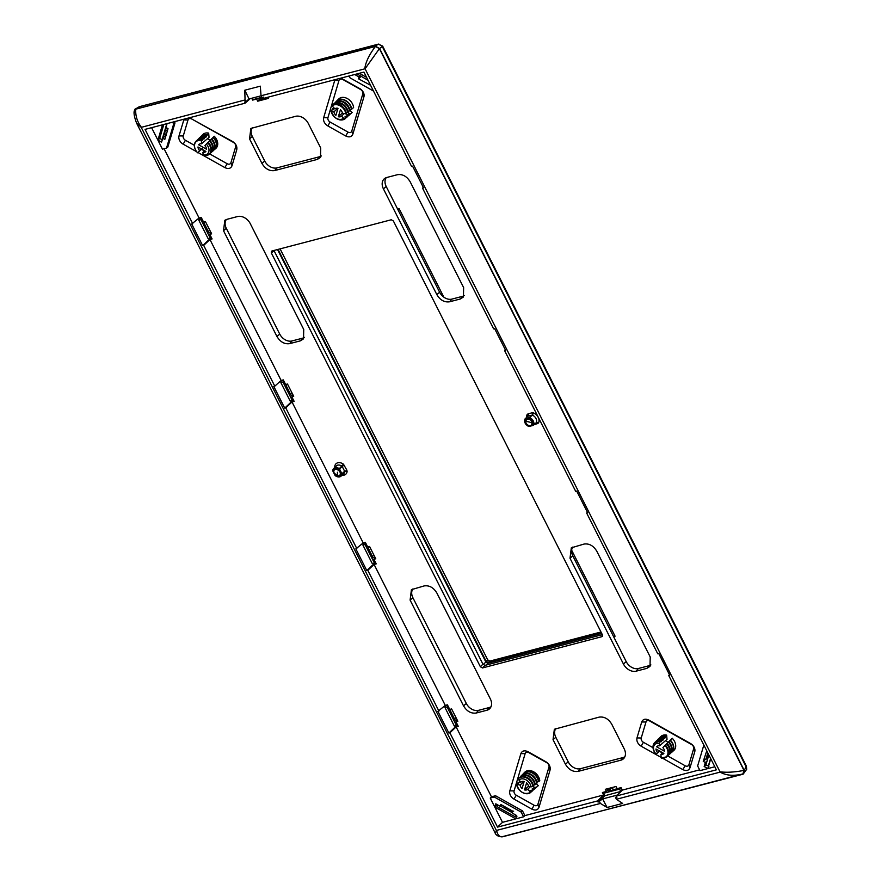 <?xml version="1.0" encoding="UTF-8"?>
<svg xmlns="http://www.w3.org/2000/svg" width="881" height="881" viewBox="0 0 881 881"><rect width="100%" height="100%" fill="white"/><g stroke="black" fill="none" stroke-linecap="round" stroke-linejoin="round"><path stroke-width="1.32" d="M335.265 475.476L335.452 475.663A4.614 3.392 46.9 0 0 341.057 474.198L341.938 473.736L341.057 474.198L340.231 472.557C340.628 475.068 339.603 476.158 337.159 475.839L333.899 472.601C333.503 470.091 334.527 469 336.983 469.32L339.504 471.137L338.678 469.496L339.559 469.033L341.938 473.736L344.625 471.258L342.235 466.534L338.678 469.496A4.614 3.392 46.9 0 0 333.073 470.961L332.809 470.388A5.33 3.92 46.9 0 1 333.745 468.384A5.33 3.92 46.9 0 1 339.273 468.692L343.447 464.199L346.828 470.102L344.702 471.643A5.374 3.953 46.9 0 1 343.7 473.725L341.024 476.169A5.33 3.92 46.9 0 1 335.551 475.817L332.996 470.983M340.231 472.557L339.504 471.137M531.188 425.424L532.62 425.049A4.614 3.392 46.9 0 0 529.36 418.596L529.404 417.66L529.36 418.596L527.939 418.971C530.395 419.323 531.838 420.766 532.267 423.287L531.188 425.424L529.955 425.743C527.499 425.391 526.056 423.959 525.627 421.437L526.695 419.301L525.274 419.675L525.307 418.728L529.404 417.66L532.036 415.138L527.928 416.217L525.054 418.927L525.274 419.675A4.614 3.392 46.9 0 0 528.534 426.118L528.765 426.404M527.939 418.971L526.695 419.301M532.884 786.524L531.023 786.876A7.775 5.715 46.9 0 0 526.056 779.872A7.775 5.715 46.9 0 0 518.942 780.092L518.634 778.518A9.14 6.718 46.9 0 1 527.036 778.209A9.14 6.718 46.9 0 1 532.884 786.524L533.203 786.381A9.295 6.828 -133.1 0 0 527.29 777.945A9.295 6.828 -133.1 0 0 518.744 778.198A9.295 6.828 -133.1 0 0 518.7 778.242L518.887 778.055A9.295 6.839 46.9 0 1 518.931 778.011A9.295 6.839 46.9 0 1 527.477 777.758A9.295 6.839 46.9 0 1 533.401 786.215L533.203 786.381M520.385 776.998L520.352 776.833A9.195 6.762 46.9 0 1 528.842 776.491A9.195 6.762 46.9 0 1 534.734 784.916L535.053 784.773A9.361 6.872 -133.1 0 0 529.118 776.238A9.361 6.872 -133.1 0 0 520.484 776.48A9.361 6.872 -133.1 0 0 520.418 776.557L520.638 776.337A9.361 6.883 46.9 0 1 529.272 776.095A9.361 6.883 46.9 0 1 535.207 784.641L535.053 784.773M532.73 785.301L534.734 784.916M522.092 775.313L522.059 775.148A9.262 6.806 46.9 0 1 530.637 774.773A9.262 6.806 46.9 0 1 536.584 783.308L536.892 783.176A9.416 6.927 -133.1 0 0 530.946 774.531A9.416 6.927 -133.1 0 0 522.235 774.762A9.416 6.927 -133.1 0 0 522.125 774.873L522.345 774.652A9.427 6.927 46.9 0 1 531.056 774.421A9.427 6.927 46.9 0 1 537.014 783.066L536.892 783.176M534.492 783.705L536.584 783.308M536.254 782.119L538.423 781.7A9.328 6.85 46.9 0 0 532.443 773.055A9.328 6.85 46.9 0 0 523.766 773.463L523.799 773.628M538.423 781.7L538.743 781.568A9.482 6.971 -133.1 0 0 532.774 772.824A9.482 6.971 -133.1 0 0 523.975 773.044A9.482 6.971 -133.1 0 0 523.832 773.188L524.779 772.263A9.515 6.993 46.9 0 1 524.933 772.097A9.515 6.993 46.9 0 1 533.776 771.888A9.515 6.993 46.9 0 1 539.756 780.687L538.743 781.568M530.362 790.852L530.527 792.107L527.675 789.31A4.923 3.623 46.9 0 1 524.503 789.916L526.596 782.857A4.923 3.623 46.9 0 1 528.556 786.348L531.023 786.876M518.942 780.092L520.979 782.086A4.923 3.623 46.9 0 1 521.012 782.053A4.923 3.623 46.9 0 1 524.151 781.48L522.059 788.539A4.923 3.623 46.9 0 1 520.098 785.048L516.64 784.299A8.909 6.552 46.9 0 0 522.345 792.382A8.909 6.552 46.9 0 0 530.527 792.107M518.535 783.771A7.731 5.682 46.9 0 1 518.524 783.694L516.508 784.068M531.034 791.81L532.355 790.951A9.328 6.85 -133.1 0 1 531.034 791.81L531.023 792.118A9.273 6.817 46.9 0 1 530.814 792.327A9.273 6.817 46.9 0 1 530.769 792.36M517.984 782.735L518.215 783.947A9.173 6.74 46.9 0 1 517.984 782.735L518.094 783.947M530.296 790.686A7.731 5.682 46.9 0 0 530.549 790.455L532.774 790.565A9.328 6.861 46.9 0 1 532.531 790.797A9.328 6.861 46.9 0 1 532.443 790.874M520.286 782.075A7.731 5.682 46.9 0 1 520.275 781.998L518.039 782.537M532.763 790.037L532.157 789.178M519.702 780.94L519.944 782.251A9.228 6.784 46.9 0 1 519.713 780.995L519.845 782.251M532.091 789.013A7.731 5.682 46.9 0 0 532.344 788.781L534.602 788.936A9.394 6.905 46.9 0 1 534.315 789.211A9.394 6.905 46.9 0 1 534.249 789.266M533.941 787.493L534.183 789.332A9.383 6.894 -133.1 0 0 534.47 789.057M536.011 783.418L538.28 785.654L536.331 787.394L534.128 787.107A7.731 5.682 46.9 0 1 533.875 787.35M660.838 741.89L660.122 741.218L659.362 743.333A7.775 5.715 -133.1 0 0 653.713 746.46A7.775 5.715 -133.1 0 0 656.158 754.125L657.578 752.572A4.923 3.623 46.9 0 1 655.96 748.993L663.867 753.442A4.923 3.623 46.9 0 1 663.657 753.673A4.923 3.623 46.9 0 1 660.904 754.444L661.213 757.902A8.909 6.552 -133.1 0 0 667.732 754.334A8.909 6.552 -133.1 0 0 664.891 745.502L665.298 745.073A9.273 6.817 -133.1 0 1 666.73 756.757A9.273 6.817 -133.1 0 1 666.686 756.79M665.133 745.326L666.796 743.597A9.328 6.85 46.9 0 1 668.272 755.38A9.328 6.85 46.9 0 1 667.435 755.986L668.448 755.226A9.328 6.861 -133.1 0 0 666.972 743.432L666.796 743.597M667.027 743.399L667.027 743.399A8.931 6.563 -133.1 0 1 669.901 748.31M666.851 743.63L668.58 741.846A9.383 6.894 46.9 0 1 670.1 753.751A9.383 6.894 46.9 0 1 669.197 754.389L670.232 753.629A9.394 6.905 -133.1 0 0 668.712 741.714L668.58 741.846M668.767 741.681L668.767 741.681A8.997 6.607 -133.1 0 1 671.696 746.67M671.157 752.561A9.295 6.828 -133.1 0 0 670.1 740.348L668.569 741.945M670.1 740.348L670.353 740.095A9.449 6.949 46.9 0 1 671.928 752.132A9.449 6.949 46.9 0 1 671.003 752.781M656.158 754.125L656.18 754.246A9.14 6.718 -133.1 0 1 653.239 745.183A9.14 6.718 -133.1 0 1 659.946 741.527M657.578 752.87L656.29 754.169M660.618 741.141L660.321 741.042A9.295 6.839 -133.1 0 0 654.847 742.441A9.295 6.839 -133.1 0 0 654.748 742.54M660.783 741.703A7.731 5.682 -133.1 0 1 661.157 741.758L662.116 739.357A9.361 6.883 -133.1 0 0 656.543 740.767A9.361 6.883 -133.1 0 0 656.477 740.833M659.759 750.92L658.085 752.572M662.413 739.456L662.644 740.26M662.589 740.062A7.731 5.682 -133.1 0 1 662.964 740.128L663.922 737.683A9.427 6.927 -133.1 0 0 658.25 739.082A9.427 6.927 -133.1 0 0 658.195 739.137M664.219 737.782L664.77 738.487A7.731 5.682 -133.1 0 0 664.406 738.432M664.461 738.63L666.642 735.128A9.515 6.993 -133.1 0 0 660.849 736.527L659.891 737.474A9.482 6.971 46.9 0 1 665.64 736.076M664.891 745.502L662.908 747.672A4.923 3.623 46.9 0 1 664.516 751.251L656.609 746.813A4.923 3.623 46.9 0 1 656.929 746.482A4.923 3.623 46.9 0 1 659.583 745.811L659.362 743.333M198.699 151.653L199.591 150.552A4.923 3.623 46.9 0 1 197.983 146.973L205.89 151.422A4.923 3.623 46.9 0 1 205.669 151.653A4.923 3.623 46.9 0 1 202.916 152.424L203.137 154.891A7.775 5.715 -133.1 0 0 208.786 151.774A7.775 5.715 -133.1 0 0 206.33 144.099L207.927 142.458A9.295 6.828 46.9 0 1 209.37 154.175A9.295 6.828 46.9 0 1 206.341 155.485M201.286 140.321L201.441 139.859A9.273 6.817 -133.1 0 0 196 141.257A9.273 6.817 -133.1 0 0 197.597 152.743A8.909 6.552 -133.1 0 1 194.767 143.9A8.909 6.552 -133.1 0 1 201.286 140.321L201.595 143.779A4.923 3.623 46.9 0 0 198.941 144.462A4.923 3.623 46.9 0 0 198.632 144.792L206.528 149.23A4.923 3.623 46.9 0 0 204.921 145.651L206.33 144.099M201.947 140.685L201.441 139.859M201.705 139.859L201.507 139.793A9.273 6.817 -133.1 0 0 196.067 141.191A9.273 6.817 -133.1 0 0 196.034 141.224C193.38 144.539 193.886 148.382 197.531 152.809M201.892 140.497A7.731 5.682 -133.1 0 1 202.267 140.553L203.236 138.174A9.328 6.861 -133.1 0 0 197.707 139.583A9.328 6.861 -133.1 0 0 197.63 139.661M200.494 150.056L199.194 151.345M203.533 138.273L203.753 139.055M203.698 138.857A7.731 5.682 -133.1 0 1 204.073 138.923L205.031 136.5A9.394 6.905 -133.1 0 0 199.414 137.899A9.394 6.905 -133.1 0 0 199.348 137.965M202.3 148.449L201 149.759M205.328 136.599L205.879 137.282A7.731 5.682 -133.1 0 0 205.515 137.227M205.57 137.425L208.665 133.108A9.515 6.993 -133.1 0 0 202.861 134.507L201.033 136.313A9.449 6.949 46.9 0 1 206.738 134.903M203.137 154.891L203.896 155.43A9.14 6.718 -133.1 0 0 210.603 151.785A9.14 6.718 -133.1 0 0 207.674 142.711M211.011 147.105A8.909 6.541 -133.1 0 0 208.169 142.226L207.927 142.458M208.169 142.226L208.114 142.27A9.295 6.839 -133.1 0 1 209.568 153.999A9.295 6.839 -133.1 0 1 209.469 154.087M208.004 142.458L209.7 140.696A9.361 6.872 46.9 0 1 211.198 152.545A9.361 6.872 46.9 0 1 210.306 153.173L211.352 152.413A9.361 6.883 -133.1 0 0 209.854 140.553L209.7 140.696M209.909 140.519L209.909 140.519A8.964 6.585 -133.1 0 1 212.806 145.464M209.722 140.773L211.473 138.945A9.416 6.927 46.9 0 1 213.026 150.915A9.416 6.927 46.9 0 1 212.112 151.565L213.147 150.816A9.427 6.927 -133.1 0 0 211.583 138.835L211.473 138.945M211.649 138.802L211.649 138.802A9.03 6.641 -133.1 0 1 214.612 143.834M214.072 149.737A9.328 6.85 -133.1 0 0 212.993 137.458L211.44 139.077M212.993 137.458L213.246 137.194A9.482 6.971 46.9 0 1 214.854 149.296A9.482 6.971 46.9 0 1 213.929 149.957M345.209 118.45A9.14 6.718 46.9 0 1 336.817 118.748A9.14 6.718 46.9 0 1 330.97 110.444L331.476 111.347A7.775 5.715 46.9 0 0 336.443 118.362A7.775 5.715 46.9 0 0 343.546 118.142L345.704 118.208A9.295 6.839 46.9 0 1 345.473 118.428A9.295 6.839 46.9 0 1 345.374 118.517M333.249 109.751A7.731 5.682 46.9 0 1 333.238 109.684L331.014 110.235M345.693 117.68L345.099 116.843M332.919 109.927A9.195 6.762 46.9 0 1 332.688 108.704L332.809 109.938M345.033 116.688A7.731 5.682 46.9 0 0 345.286 116.457L347.532 116.578A9.361 6.883 46.9 0 1 347.268 116.832A9.361 6.883 46.9 0 1 347.191 116.909M334.56 108.242L332.743 108.495M346.894 115.169L347.114 116.975A9.361 6.872 -133.1 0 0 347.378 116.721M346.828 115.015A7.731 5.682 46.9 0 0 347.081 114.772L349.361 114.959A9.427 6.927 46.9 0 1 349.052 115.246A9.427 6.927 46.9 0 1 348.997 115.29M349.339 114.431L348.865 113.098A7.731 5.682 46.9 0 1 348.612 113.341M348.678 113.495L351.101 113.396L352.125 112.482L350.01 110.411M331.972 106.127A8.909 6.552 46.9 0 1 340.154 105.841A8.909 6.552 46.9 0 1 345.859 113.924L346.332 113.836A9.273 6.817 46.9 0 0 340.429 105.423A9.273 6.817 46.9 0 0 331.917 105.687L331.895 105.72A9.273 6.817 46.9 0 1 331.917 105.687L331.983 105.621A9.273 6.817 46.9 0 0 331.961 105.654L334.824 108.914A4.923 3.623 46.9 0 1 334.857 108.881A4.923 3.623 46.9 0 1 337.996 108.308L335.892 115.367A4.923 3.623 46.9 0 1 333.943 111.887L331.476 111.347M343.546 118.142L341.52 116.149A4.923 3.623 46.9 0 1 338.348 116.744L340.44 109.684A4.923 3.623 46.9 0 1 342.401 113.175L345.859 113.924M346.453 113.671C342.478 101.943 335.232 103.286 331.983 105.621A9.273 6.817 46.9 0 1 340.495 105.357A9.273 6.817 46.9 0 1 346.409 113.77L346.332 113.836M333.359 104.652L333.337 104.509A9.173 6.74 46.9 0 1 341.784 104.189A9.173 6.74 46.9 0 1 347.654 112.548L347.962 112.416A9.328 6.85 -133.1 0 0 342.037 103.925A9.328 6.85 -133.1 0 0 333.459 104.167A9.328 6.85 -133.1 0 0 333.403 104.233L333.569 104.068A9.328 6.861 46.9 0 1 333.624 104.013A9.328 6.861 46.9 0 1 342.213 103.76A9.328 6.861 46.9 0 1 348.138 112.261L347.962 112.416M345.693 112.922L347.654 112.548M335.077 102.989L335.044 102.824A9.228 6.784 46.9 0 1 343.579 102.46A9.228 6.784 46.9 0 1 349.493 110.94L349.812 110.808A9.383 6.894 -133.1 0 0 343.865 102.218A9.383 6.894 -133.1 0 0 335.198 102.449A9.383 6.894 -133.1 0 0 335.11 102.548L335.331 102.328A9.394 6.905 46.9 0 1 344.008 102.097A9.394 6.905 46.9 0 1 349.955 110.687L349.812 110.808M347.455 111.336L349.493 110.94M349.217 109.74L351.343 109.332A9.295 6.828 46.9 0 0 345.385 100.742A9.295 6.828 46.9 0 0 336.751 101.139L336.784 101.304M351.343 109.332L351.662 109.2A9.449 6.949 -133.1 0 0 345.704 100.511A9.449 6.949 -133.1 0 0 336.949 100.731A9.449 6.949 -133.1 0 0 336.817 100.863L338.612 99.09A9.515 6.993 46.9 0 1 338.778 98.936A9.515 6.993 46.9 0 1 347.621 98.727A9.515 6.993 46.9 0 1 353.6 107.515L351.662 109.2M523.964 781.436L520.098 785.048M528.534 786.215L524.503 789.916M530.307 786.722L527.675 789.31M538.28 785.654A9.515 6.993 46.9 0 1 537.939 785.995A9.515 6.993 46.9 0 1 537.564 786.293M671.003 752.792L673.844 750.425A9.515 6.993 -133.1 0 0 672.214 738.256L670.353 740.095M662.611 752.726L660.904 754.444M659.417 750.931L657.578 752.572M666.642 735.128L667.027 739.324L659.583 745.811M657.27 746.218L656.609 746.813M668.15 742.287L665.397 740.734M201.43 148.911L199.591 150.552M208.665 133.108L209.039 137.304L201.595 143.779M199.282 144.198L198.632 144.792M210.196 140.277L207.409 138.713M213.918 149.968L215.867 148.404A9.515 6.993 -133.1 0 0 214.226 136.236L213.246 137.194M204.623 150.706L202.916 152.424M342.379 113.043L338.348 116.744M344.152 113.55L341.52 116.149M352.125 112.482A9.515 6.993 46.9 0 1 351.772 112.823A9.515 6.993 46.9 0 1 351.409 113.12M337.808 108.264L333.943 111.887M548.973 767.032A3.546 2.61 46.9 0 0 546.782 762.693L528.908 752.649A3.546 2.61 46.9 0 0 525.142 753.629L514.086 790.885A3.546 2.61 46.9 0 0 516.277 795.224L534.15 805.267A3.546 2.61 46.9 0 0 537.917 804.276L548.973 767.032L550.074 770.016C550.647 766.756 549.259 764.014 545.912 761.779L528.038 751.735C524.514 750.105 522.125 750.722 520.88 753.607L509.824 790.852A6.74 4.956 46.9 0 0 513.986 799.089L531.86 809.143C535.384 810.773 537.773 810.146 539.018 807.26L550.074 770.016M652.986 747.683L643.427 742.309A3.546 2.61 46.9 0 1 641.236 737.97L645.982 722.013A3.546 2.61 46.9 0 1 649.749 721.021L691.453 744.467A3.546 2.61 46.9 0 1 693.644 748.795L688.909 764.763A3.546 2.61 46.9 0 1 685.143 765.743L667.6 755.887M662.38 752.958L659.384 751.273M194.338 145.288L185.439 140.288A3.546 2.61 46.9 0 1 183.259 135.949L187.994 119.981A3.546 2.61 46.9 0 1 191.761 119.001L233.476 142.436A3.546 2.61 46.9 0 1 235.656 146.775L230.921 162.743A3.546 2.61 46.9 0 1 227.155 163.723L209.667 153.9M204.392 150.937L201.485 149.296M327.93 117.713A3.546 2.61 46.9 0 0 330.122 122.052L347.995 132.095A3.546 2.61 46.9 0 0 351.761 131.115L362.818 93.86A3.546 2.61 46.9 0 0 360.626 89.532L342.753 79.477A3.546 2.61 46.9 0 0 338.976 80.468L327.93 117.713L323.668 117.691C323.085 120.95 324.472 123.692 327.831 125.928L345.704 135.971C349.228 137.601 351.618 136.984 352.863 134.099L363.919 96.844A6.74 4.956 46.9 0 0 359.756 88.607L340.925 78.112M607.35 788.781L607.978 790.037L606.403 791.457L602.406 792.504L603.65 794.981L524.889 815.597L523.578 816.808L521.211 812.128L494.318 797.008L490.243 798.076L502.5 822.336L497.523 827.116L597.516 800.95L598.1 802.106L604.818 795.73M523.578 816.808L502.5 822.336M501.73 804.981L500.243 806.324L495.772 803.813L494.803 807.073L497.633 804.463M500.243 806.324L500.793 804.463L512.797 811.203L512.246 813.064L516.718 815.575L515.748 818.845L494.803 807.073M151.598 127.668L162.445 149.142L166.52 148.074L173.645 124.056L172.676 122.151M162.456 124.827L157.908 140.134L159.681 138.493L162.688 139.837M167.082 123.615L165.936 127.481L168.018 128.659L164.835 139.374L162.754 138.196L161.564 142.193L157.908 140.134M714.821 766.756L699.999 770.633L697.642 765.952L703.842 745.029M710.747 758.706L707.817 768.573L704.161 766.514L705.351 762.528L703.258 761.349L706.088 758.739L707.487 759.532M706.771 750.821L703.258 761.349M373.489 91.051L350.065 77.88L349.107 75.975M370.571 85.259L358.479 78.805L361.309 76.195M354.702 74.511L359.041 76.944L358.479 78.805M359.327 73.299L366.584 77.374M685.143 765.743L682.852 769.62L662.545 758.211M661.168 757.44L641.137 746.185C637.789 743.949 636.401 741.207 636.974 737.948L641.72 721.98C642.965 719.094 645.355 718.478 648.879 720.107L690.583 743.542A6.74 4.956 -133.1 0 1 694.746 751.779L690.01 767.747C688.766 770.633 686.376 771.249 682.852 769.62M191.761 119.001L232.606 141.522C235.954 143.757 237.341 146.499 236.758 149.759L232.022 165.727C230.778 168.612 228.388 169.229 224.864 167.599L197.928 152.457M196.584 151.708L183.149 144.165A6.74 4.956 -133.1 0 1 178.997 135.927L184.052 119.166M190.891 118.087L189.944 117.636M338.976 80.468L334.714 80.435L335.044 79.653M334.714 80.435L323.668 117.691M457.481 720.273L455.962 721.737L458.285 726.34L456.138 726.902L491.455 796.809L495.529 795.741L494.318 797.008M491.455 796.809L490.243 798.076M524.889 815.597L522.521 810.905L495.529 795.741M522.521 810.905L521.211 812.128M174.383 121.699L175 122.922L173.645 124.056M175 122.922L167.842 147.028L166.52 148.074M603.65 794.981L597.516 800.95M456.138 726.902L449.872 732.794L497.523 827.116M375.416 557.805L373.896 559.27L376.22 563.873L374.073 564.435L445.268 705.395L437.912 711.363L448.87 733.047L456.6 725.713M374.073 564.435L367.806 570.326L438.914 711.099M293.351 395.349L291.831 396.813L294.155 401.406L292.007 401.967L363.203 542.927L355.847 548.896L366.804 570.591L374.535 563.245M292.007 401.967L285.741 407.859L356.849 548.632M211.286 232.881L209.766 234.346L212.09 238.938L209.942 239.511L203.676 245.392L274.784 386.164L273.782 386.429L284.739 408.123L292.47 400.778M209.942 239.511L281.138 380.471L274.784 386.164M164.075 148.713L199.073 218.003L191.717 223.972L202.674 245.656L210.405 238.311M250.226 98.639L245.061 103.198L145.068 129.375L192.719 223.708M699.613 769.873L622.349 790.092L616.381 796.006L716.374 769.84L668.723 675.507L669.736 675.242L658.779 653.548L657.766 653.812L586.658 513.039L587.671 512.786L576.714 491.091L575.7 491.356L504.593 350.583L505.595 350.319L494.637 328.624L493.635 328.888L422.528 188.116L423.53 187.851L412.572 166.157L411.57 166.421L363.919 72.099L263.926 98.265L263.342 97.108L261.91 97.483L261.04 95.765L260.302 86.162L244.786 90.214L249.059 98.947L261.062 95.809M423.287 187.367L422.528 188.116M505.353 349.834L504.593 350.583M587.418 512.302L586.658 513.039M669.494 674.769L668.723 675.507M455.962 721.737L457.834 721.253L451.612 708.941L449.75 709.425L447.427 704.833L445.268 705.395M449.872 732.794L448.87 733.047M373.896 559.27L375.769 558.785L369.546 546.473L367.685 546.969L365.362 542.366L363.203 542.927M367.806 570.326L366.804 570.591M291.831 396.813L293.703 396.318L287.481 384.017L285.62 384.501L283.297 379.898L281.138 380.471M285.741 407.859L284.739 408.123M209.766 234.346L211.627 233.861L205.416 221.549L203.555 222.034L201.231 217.442L199.073 218.003M203.676 245.392L202.674 245.656M245.061 103.198L244.478 102.042L245.92 101.667L245.05 99.949L141.213 127.36L496.366 830.442L600.413 803.45L607.097 807.481L602.637 798.913L598.1 802.106M602.637 798.913L617.328 795.069M616.601 796.446L615.533 797.536L616.964 797.162L616.381 796.006M622.349 790.092L621.105 787.614L617.107 788.66L616.017 786.513L605.313 789.321L606.403 791.457M257.175 98.54L256.635 99.046L257.726 101.194L259.278 99.718L258.507 98.187M251.713 98.254L252.638 100.093L256.635 99.046M249.059 98.947L245.92 101.667M267.846 97.24L268.419 98.386L257.726 101.194M267.945 97.45L259.278 99.718L260.181 98.881L259.675 97.879M166.421 134.705L165.903 135.773M165.496 135.542L162.754 138.196M704.161 766.514L705.934 764.873M707.08 760.931L705.351 762.528M707.817 752.903L706.088 758.739L706.991 757.891L707.839 758.365M360.197 75.876L359.041 76.944M245.05 99.949L244.786 90.214M600.413 803.45L599.543 801.732M615.533 797.536L616.403 799.265L622.614 803.417L607.097 807.481M616.403 799.265L720.151 772.108C726.164 775.599 733.752 776.205 742.925 773.925L502.743 836.741M261.04 95.765L365.075 68.773L720.151 772.108M450.257 710.504L454.519 718.94M368.192 548.037L372.454 556.484M286.127 385.57L290.389 394.016M204.051 223.113L208.323 231.549M608.529 788.473L608.87 789.167L607.978 790.037M263.76 97.945L260.181 98.881M555.878 728.466A10.297 7.566 -133.1 0 0 555.823 737.298L568.212 761.823A10.297 7.566 -133.1 0 0 580.447 768.695L623.087 757.539A10.297 7.566 -133.1 0 0 624.871 756.746M578.178 771.371L620.819 760.215A10.737 7.885 -133.1 0 0 623.979 758.233A10.737 7.885 -133.1 0 0 624.188 748.828L611.81 724.303C608.485 718.797 604.234 716.407 599.058 717.145L554.347 729.259L553.037 739.688L565.426 764.212C568.752 769.719 573.002 772.108 578.178 771.371L580.447 768.695M321.389 155.937A10.297 7.566 46.9 0 1 319.594 156.73L276.953 167.886A10.297 7.566 46.9 0 1 264.718 161.014L252.329 136.489A10.297 7.566 46.9 0 1 252.395 127.657M274.685 170.562C269.509 171.299 265.258 168.91 261.932 163.403L249.543 138.879L250.854 128.45L295.564 116.325A10.737 7.885 46.9 0 1 308.317 123.494L320.706 148.019L320.486 157.424L317.325 159.406L274.685 170.562L276.953 167.886M424.146 585.92C429.322 585.182 433.573 587.572 436.899 593.078L490.321 698.842A10.737 7.885 46.9 0 1 490.1 708.236A10.737 7.885 46.9 0 1 486.94 710.229L476.28 713.015C471.104 713.742 466.853 711.363 463.527 705.846L410.106 600.093L411.416 589.664L424.146 585.92M491.003 706.76A10.297 7.566 46.9 0 1 489.208 707.542L486.94 710.229M412.958 588.871A10.297 7.566 46.9 0 0 412.892 597.703L466.313 703.456A10.297 7.566 46.9 0 0 478.548 710.339L489.208 707.542M226.902 219.336L237.562 216.539A10.737 7.885 -133.1 0 1 250.314 223.708L303.736 329.461L303.516 338.866L300.355 340.848L289.695 343.634C284.519 344.372 280.268 341.982 276.942 336.476L223.521 230.723L224.831 220.294L226.902 219.336M226.373 219.49A10.297 7.566 -133.1 0 0 226.307 228.333L279.729 334.086A10.297 7.566 -133.1 0 0 291.963 340.958L302.624 338.172A10.297 7.566 -133.1 0 0 304.419 337.379M572.848 547.024A10.297 7.566 -133.1 0 0 572.793 555.856L626.215 661.609A10.297 7.566 -133.1 0 0 638.45 668.492L649.11 665.695A10.297 7.566 -133.1 0 0 650.905 664.913M636.181 671.168L646.841 668.371L650.002 666.388L650.222 656.984L596.8 551.231C593.475 545.724 589.224 543.335 584.048 544.062L571.317 547.817L570.007 558.246L623.429 663.999A10.737 7.885 -133.1 0 0 636.181 671.168L638.45 668.492M464.309 295.531A10.297 7.566 46.9 0 1 462.525 296.324L451.865 299.111A10.297 7.566 46.9 0 1 439.63 292.239L386.208 186.486A10.297 7.566 46.9 0 1 386.263 177.643M449.596 301.787C444.42 302.524 440.17 300.135 436.844 294.628L383.422 188.864A10.737 7.885 46.9 0 1 384.733 178.447A10.737 7.885 46.9 0 1 386.803 177.477L397.463 174.691C402.639 173.953 406.89 176.343 410.216 181.86L463.637 287.613L463.417 297.018L460.256 299L449.596 301.787L451.865 299.111M512.302 811.357L504.273 806.842M708.225 753.707L706.991 757.891M271.877 251.019L391.263 219.765L393.367 220.955L602.417 634.816L601.866 636.688L482.48 667.941L480.376 666.752L271.315 252.891L271.513 251.195M602.373 636.379L602.615 635.829M602.34 634.65L485.024 665.364L482.48 667.941M273.958 250.468L482.92 664.175L485.024 665.364M720.229 771.855C727.045 772.648 734.952 772.163 743.971 770.401L379.403 48.653L365.075 68.773M364.789 68.608C365.692 61.989 369.249 54.6 375.449 46.44L379.403 48.653M375.449 46.44L135.729 109.178C135.377 115.807 137.227 121.787 141.29 127.106M141.213 127.36L136.61 123.186C134.397 117.327 133.615 113.231 134.286 110.874L135.729 109.178M496.366 830.442L495.32 833.316M496.653 830.607C497.699 835.397 499.89 837.413 503.216 836.664M743.971 770.401L742.925 773.925M357.003 73.905L368.06 80.292M708.941 766.228L705.912 764.862L708.853 754.94M708.291 766.195L710.604 758.409M166.608 133.416L164.152 134.837L166.278 127.679M165.672 129.738L167.291 131.104M166.773 123.836L162.038 139.815M163.811 124.474L159.659 138.482M503.161 805.785L511.883 811.17L513.656 811.181M516.894 816.489L515.099 816.764L515.627 814.969M515.099 816.764L497.203 806.699L497.732 804.904M512.346 812.734L500.507 806.082M497.203 806.699L497.347 804.694M613.958 790.081L611.689 787.548L608.584 791.369L617.845 788.462M604.179 792.041L603.54 793.285L604.784 795.741L621.017 791.413M621.292 787.988L619.552 789.101L620.786 791.545M603.54 793.285L619.552 789.101M622.305 790.136L621.248 788.032M252.373 98.077L253.133 99.597L261.822 97.317M450.609 709.205L450.444 711.044L454.86 719.788L456.105 720.328L454.86 719.788M457.867 725.504L454.299 725.988L457.812 725.559M456.975 719.557L456.105 720.328L454.871 719.821M447.603 705.174L445.368 705.802L444.993 707.575L454.299 725.988M456.424 725.426L447.13 707.014L447.537 705.229M455.973 717.563L454.464 719.006M445.907 705.229L445.368 705.802M447.13 707.014L444.993 707.575M368.544 546.738L368.379 548.588L372.795 557.321L374.04 557.86L372.795 557.321M375.802 563.047L372.234 563.521L375.747 563.091M374.91 557.089L374.04 557.86L372.806 557.354M365.527 542.707L363.302 543.335L362.928 545.108L372.234 563.521M374.359 562.97L365.053 544.546L365.472 542.762M373.907 555.096L372.388 556.539M363.842 542.762L363.302 543.335M365.053 544.546L362.928 545.108M286.479 384.27L286.314 386.12L290.73 394.864L291.974 395.404L290.73 394.864M293.736 400.58L290.168 401.053L293.681 400.635M292.844 394.633L291.974 395.404L290.741 394.897M283.462 380.24L281.237 380.867L280.863 382.64L290.168 401.053M292.294 400.503L282.988 382.09L283.407 380.306M291.831 392.629L290.323 394.071M281.777 380.295L281.237 380.867M282.988 382.09L280.863 382.64M204.414 221.814L204.238 223.653L208.654 232.397L209.909 232.936L208.654 232.397M201.397 217.783L200.923 219.622L198.798 220.173L208.103 238.597L211.671 238.112M198.798 220.173L199.712 217.838M209.766 230.172L208.257 231.604M210.779 232.166L209.909 232.936L207.784 232.066M200.923 219.622L210.229 238.035L211.616 238.167M210.229 238.035L208.103 238.597M201.342 217.838L199.172 218.411M397.584 209.006L399.093 208.61L397.959 209.744M399.093 208.61L443.815 297.128M571.637 550.173L615.081 636.181L613.87 637.172M277.515 249.532L485.849 661.972L487.964 663.151L601.701 633.384M278.055 249.4L486.081 661.224L488.173 662.402L601.393 632.767M600.996 631.996L489.836 661.091L487.744 659.913L280.103 248.86M746.692 769.322L746.372 766.14L744.247 770.412L379.59 48.521L375.383 46.153L134.65 109.398M501.663 836.862L743.124 774.179L746.714 769.256L746.317 767.208L382.255 46.484L379.59 48.521M746.372 766.14L382.618 46.043L378.18 44.193L375.383 46.153M743.124 774.179L744.247 770.412M139.837 106.579L139.066 106.81M378.841 44.083L139.341 106.7L135.531 108.925L134.408 112.691M337.159 475.839A10.638 4.603 105.6 0 0 337.412 472.249M333.899 472.601L332.842 470.817M344.438 465.366L341.949 466.203A5.374 3.953 46.9 0 0 336.366 465.884L332.721 470.553A0.705 0.705 0 0 0 332.798 470.95L335.165 475.652A0.705 0.705 0 0 0 335.386 475.905L334.626 474.022M346.828 470.102L347.114 471.445L344.702 471.643L342.015 474.121A5.33 3.92 46.9 0 1 341.024 476.169L335.551 475.817M343.447 464.199A7.147 5.253 46.9 0 0 334.747 466.478A1.773 1.013 -173.9 0 1 335.353 466.853M347.114 471.445A7.147 5.253 46.9 0 1 342.037 475.244M334.747 466.478L335.033 467.833M532.267 423.287A10.638 5.561 -1.5 0 0 529.294 422.032A10.638 5.561 178.5 0 0 525.627 421.437M529.955 425.743L528.534 426.118L529.063 426.481L533.005 425.402M527.928 416.217A1.773 1.112 75.3 0 0 528.016 413.872L527.135 414.566L527.928 416.217L525.307 418.728M528.523 426.239A5.33 3.92 46.9 0 1 524.955 419.136M528.016 413.872L532.135 412.793A1.773 1.112 75.3 0 1 532.036 415.138L529.767 417.693A5.33 3.92 46.9 0 1 533.534 425.138L533.28 425.336M532.135 412.793L533.434 412.914L532.41 415.182A5.374 3.953 46.9 0 1 536.21 422.704L533.534 425.138M527.774 416.284L525.131 418.827A0.705 0.705 0 0 0 524.999 419.015C524.008 422.043 525.208 424.521 528.611 426.448A0.705 0.705 0 0 0 529.063 426.481L533.148 425.402A0.705 0.705 0 0 0 533.446 425.248L536.265 422.726A1.773 1.112 75.3 0 0 536.166 422.759M534.282 424.477L537.597 423.618A1.773 1.112 75.3 0 0 536.265 422.726M526.618 417.396A7.147 5.253 46.9 0 1 527.135 414.566M533.434 412.914A7.147 5.253 46.9 0 1 538.489 422.924A1.773 1.167 27.9 0 0 536.21 422.704M537.597 423.618L538.489 422.924M525.902 777.031A8.909 6.541 46.9 0 1 533.082 784.696M520.561 776.403A9.361 6.883 46.9 0 1 520.638 776.337C527.245 773.21 532.124 775.93 535.285 784.486M527.653 775.335A8.964 6.585 46.9 0 1 534.888 783.066M522.29 774.707A9.427 6.927 46.9 0 1 522.345 774.652C529.029 771.514 533.941 774.267 537.091 782.923M529.404 773.65A9.03 6.641 46.9 0 1 536.683 781.425M530.957 792.184A9.273 6.817 46.9 0 1 530.736 792.393A9.273 6.817 46.9 0 1 522.367 792.448A9.273 6.817 46.9 0 1 516.53 784.266M532.3 790.786A9.173 6.74 46.9 0 1 530.99 791.744M534.172 789.123A9.228 6.784 46.9 0 1 532.807 790.125M532.84 790.191A9.383 6.894 -133.1 0 0 534.183 789.332L532.84 790.202M536.033 787.46A9.295 6.828 46.9 0 1 534.635 788.495M534.668 788.572A9.449 6.949 -133.1 0 0 536.011 787.702A9.449 6.949 -133.1 0 0 536.331 787.394M661.411 758.045A9.273 6.817 -133.1 0 0 666.653 756.812A9.273 6.817 -133.1 0 0 665.232 745.15M668.183 749.918A9.008 6.619 -133.1 0 0 665.342 745.051M667.6 755.744A9.173 6.74 -133.1 0 0 666.543 743.861M668.36 755.303A9.328 6.861 -133.1 0 0 668.448 755.226C671.333 751.889 670.882 747.925 667.082 743.333M669.351 754.169A9.228 6.784 -133.1 0 0 668.327 742.11M670.166 753.696A9.394 6.905 -133.1 0 0 670.232 753.629C673.161 750.26 672.688 746.251 668.811 741.615M653.14 745.557A9.295 6.828 46.9 0 1 654.66 742.628A9.295 6.828 46.9 0 1 660.122 741.218M661.785 739.809A9.195 6.762 -133.1 0 0 655.949 741.604M662.281 739.291L656.543 740.767L655.695 741.758A9.361 6.872 46.9 0 1 656.4 740.91A9.361 6.872 46.9 0 1 661.961 739.5M663.624 738.091A9.262 6.806 -133.1 0 0 657.667 739.919M664.076 737.617L658.25 739.082L657.424 740.062A9.416 6.927 46.9 0 1 658.14 739.192A9.416 6.927 46.9 0 1 663.8 737.793M665.463 736.373A9.328 6.85 -133.1 0 0 659.395 738.223M659.164 738.355A9.482 6.971 46.9 0 1 659.891 737.474L659.153 738.366M202.883 138.647A9.173 6.74 -133.1 0 0 197.135 140.387M196.881 140.542A9.328 6.85 46.9 0 1 197.542 139.749A9.328 6.85 46.9 0 1 203.059 138.339M204.722 136.929A9.228 6.784 -133.1 0 0 198.82 138.735M198.588 138.879A9.383 6.894 46.9 0 1 199.282 138.031A9.383 6.894 46.9 0 1 204.899 136.621M206.561 135.211A9.295 6.828 -133.1 0 0 200.549 137.051M200.317 137.183A9.449 6.949 46.9 0 1 201.033 136.313L200.306 137.194M210.471 152.953A9.195 6.762 -133.1 0 0 209.447 140.96M211.275 152.479A9.361 6.883 -133.1 0 0 211.352 152.413C214.259 149.054 213.797 145.068 209.964 140.453M212.266 151.345A9.262 6.806 -133.1 0 0 211.22 139.209M213.081 150.871A9.427 6.927 -133.1 0 0 213.147 150.816C216.076 147.413 215.603 143.394 211.693 138.735M342.246 119.915A9.295 6.828 -133.1 0 0 345.286 118.605A9.295 6.828 -133.1 0 0 345.506 118.384M347.081 116.788A9.195 6.762 46.9 0 1 345.737 117.768M345.77 117.834A9.361 6.872 -133.1 0 0 347.114 116.975L345.77 117.845M348.942 115.125A9.262 6.806 46.9 0 1 347.566 116.138M349.372 114.937L347.599 116.226A9.416 6.927 -133.1 0 0 348.942 115.345A9.416 6.927 -133.1 0 0 349.239 115.059M350.803 113.462A9.328 6.85 46.9 0 1 349.394 114.519M351.772 112.823L349.427 114.596A9.482 6.971 -133.1 0 0 350.77 113.715A9.482 6.971 -133.1 0 0 351.101 113.396M338.899 104.619A9.008 6.619 46.9 0 1 346.112 112.328M340.628 103.011A8.931 6.563 46.9 0 1 347.83 110.709M335.265 102.394A9.394 6.905 46.9 0 1 335.331 102.328C341.982 99.201 346.883 101.932 350.021 110.543M342.379 101.326A8.997 6.607 46.9 0 1 349.625 109.079M514.086 790.885L509.824 790.852M516.277 795.224L513.986 799.089M525.142 753.629L520.88 753.607M528.908 752.649L528.038 751.735M546.782 762.693L545.912 761.779M537.917 804.276L539.018 807.26M534.15 805.267L531.86 809.143M643.427 742.309L641.137 746.185M641.236 737.97L636.974 737.948M645.982 722.013L641.72 721.98M649.749 721.021L648.879 720.107M691.453 744.467L690.583 743.542M693.644 748.795L694.746 751.779M688.909 764.763L690.01 767.747M233.476 142.436L232.606 141.522M235.656 146.775L236.758 149.759M230.921 162.743L232.022 165.727M227.155 163.723L224.864 167.599M185.439 140.288L183.149 144.165M183.259 135.949L178.997 135.927M187.994 119.981L183.733 119.959M342.753 79.477L341.883 78.563M360.626 89.532L359.756 88.607M362.818 93.86L363.919 96.844M351.761 131.115L352.863 134.099M347.995 132.095L345.704 135.971M330.122 122.052L327.831 125.928M623.087 757.539L620.819 760.215M568.212 761.823L565.426 764.212M555.823 737.298L553.037 739.688M264.718 161.014L261.932 163.403M252.329 136.489L249.543 138.879M319.594 156.73L317.325 159.406M478.548 710.339L476.28 713.015M466.313 703.456L463.527 705.846M412.892 597.703L410.106 600.093M302.624 338.172L300.355 340.848M291.963 340.958L289.695 343.634M279.729 334.086L276.942 336.476M226.307 228.333L223.521 230.723M649.11 665.695L646.841 668.371M626.215 661.609L623.429 663.999M572.793 555.856L570.007 558.246M439.63 292.239L436.844 294.628M386.208 186.486L383.422 188.864M462.525 296.324L460.256 299M482.92 664.175L480.376 666.752M274.09 250.766L271.315 252.891M486.026 665.1L487.964 663.151M483.217 664.626L485.849 661.972M488.173 662.402L489.836 661.091M486.081 661.224L487.744 659.913M533.468 786.061C530.318 777.593 525.461 774.917 518.931 778.011L518.7 778.242M524.933 772.097L523.832 773.188M516.464 784.178C519.515 792.426 524.272 795.169 530.736 792.393L531.034 792.118M534.668 788.583L537.939 785.995M665.375 745.007C669.12 749.588 669.571 753.508 666.73 756.757L661.312 758.078M660.486 740.976L654.66 742.628C652.006 745.954 652.513 749.83 656.18 754.246M196 141.257L201.617 139.749M203.401 138.119L197.707 139.583L196.87 140.553M205.196 136.434L199.414 137.899L198.577 138.89M203.94 155.452L209.568 153.999C212.442 150.684 212.002 146.742 208.224 142.171M330.948 110.389C333.976 118.671 338.756 121.413 345.286 118.605L345.715 118.197M332.677 108.649L332.919 109.938M348.215 112.107C345.066 103.595 340.198 100.897 333.624 104.013L333.403 104.233M338.778 98.936L336.817 100.863M136.61 123.186L495.309 833.305C494.957 833.173 497.082 837.379 503.073 836.697M382.618 46.043L378.367 44.138L139.583 106.634L134.661 109.398"/></g></svg>
